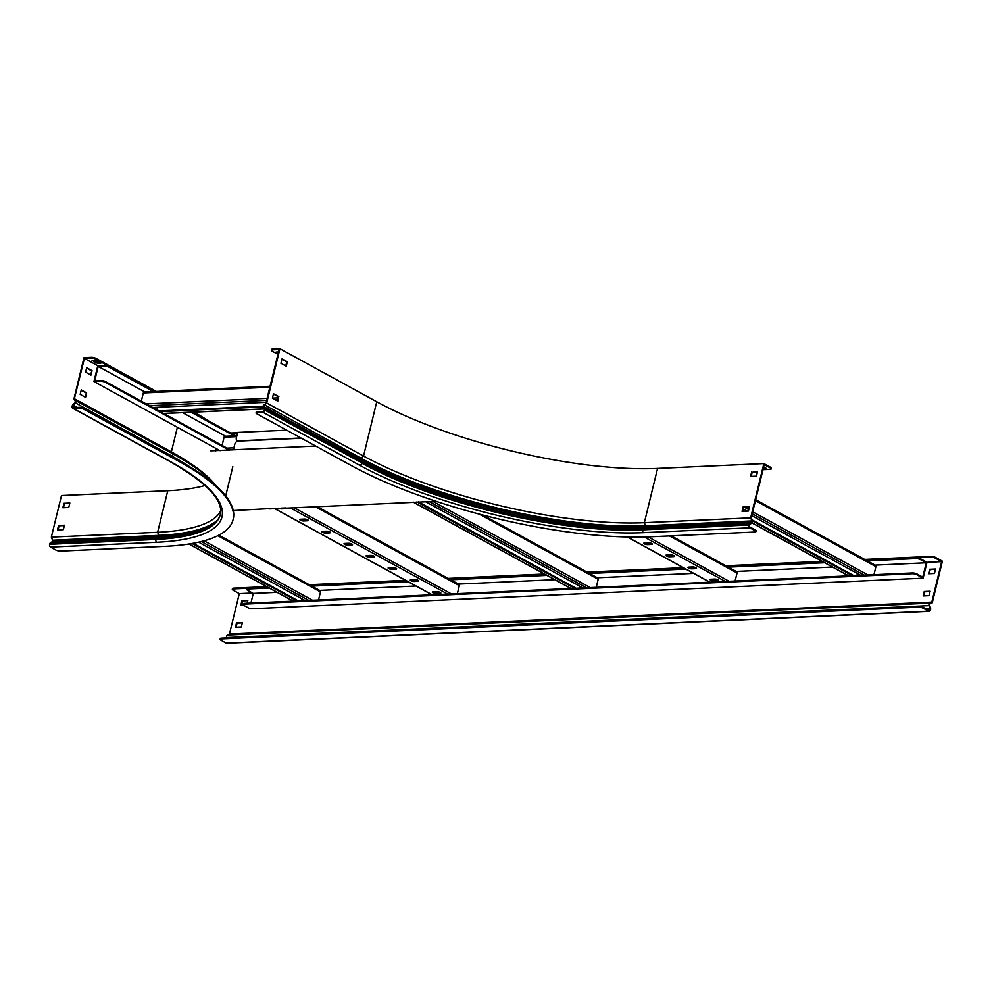 <?xml version="1.0" encoding="UTF-8"?>
<svg xmlns="http://www.w3.org/2000/svg" width="992" height="992" viewBox="0 0 992 992"><rect width="100%" height="100%" fill="white"/><g stroke="black" fill="none" stroke-linecap="round" stroke-linejoin="round"><path stroke-width="1.49" d="M923.118 578.175L926.987 562.315L920.824 558.942L920.638 559.699L926.268 562.786L922.771 577.121L917.141 574.046L916.955 574.802A3.398 0.955 -166.3 0 0 912.28 573.698L244.193 604.103A3.398 0.955 -166.3 0 0 243.114 604.525A3.398 0.955 -166.3 0 0 243.97 605.442L250.133 608.815L923.118 578.175L916.955 574.802M250.926 603.049L253.27 593.414L277.066 592.336M269.216 588.033L247.864 589A3.398 0.955 -166.3 0 0 246.797 589.422A3.398 0.955 -166.3 0 0 247.653 590.339L253.27 593.414M243.114 604.525L243.3 603.768A3.398 0.955 13.7 0 1 244.367 603.347L244.193 604.103M912.28 573.698L912.466 572.93L244.367 603.347M912.466 572.93A3.398 0.955 13.7 0 1 917.141 574.046M246.797 589.422L246.983 588.665A3.398 0.955 13.7 0 1 248.05 588.244L247.864 589M920.638 559.699A3.398 0.955 -166.3 0 0 915.963 558.595L916.149 557.826L865.954 560.12L930.843 557.157L931.029 556.4A3.398 0.955 13.7 0 1 935.704 557.504L942.4 561.174L932.269 602.764L929.975 603.905A1.017 0.707 87.4 0 0 929.591 605.281L930.546 608.158A1.835 1.277 -92.6 0 1 930.608 609.559L930.521 609.919A2.182 1.513 -92.6 0 1 929.194 611.308A2.182 1.513 -92.6 0 1 928.599 611.159L923.329 608.282A3.398 0.955 -166.3 0 0 918.654 607.166L918.84 606.41A3.398 0.955 13.7 0 1 923.515 607.513L923.329 608.282M823.385 562.055L727.086 566.432L823.385 562.055M684.517 568.379L588.231 572.756L684.517 568.379M545.662 574.69L449.376 579.08L545.662 574.69M406.807 581.014L310.508 585.404L406.807 581.014M233.356 588.913A3.398 0.955 -166.3 0 0 232.289 589.335L232.475 588.566A3.398 0.955 13.7 0 1 233.542 588.157L233.356 588.913L267.939 587.338L248.05 588.244M916.149 557.826A3.398 0.955 13.7 0 1 920.824 558.942M915.963 558.595L867.219 560.815M824.65 562.749L728.364 567.126M685.794 569.073L589.496 573.45M546.927 575.385L450.641 579.774M408.072 581.709L311.786 586.098M319.635 590.401L415.921 586.012M458.49 584.077L554.788 579.688M597.358 577.753L693.644 573.376M736.213 571.429L832.499 567.052M875.068 565.118L926.268 562.786M736.324 571.615A1.5 0.992 118.7 0 1 737.056 572.967L735.097 581.002M651.57 544.447A2.381 0.67 -166.3 0 0 652.327 544.149A2.381 0.67 -166.3 0 0 651.025 543.194A2.381 0.67 -166.3 0 0 648.446 542.736L644.527 542.909A2.381 0.67 -166.3 0 0 643.783 543.207A2.381 0.67 -166.3 0 0 645.085 544.162A2.381 0.67 -166.3 0 0 647.652 544.62L651.57 544.447L651.756 543.678L647.838 543.864A2.381 0.67 13.7 0 1 644.316 542.934M673.655 556.549A2.381 0.67 -166.3 0 0 674.411 556.252A2.381 0.67 -166.3 0 0 673.109 555.297A2.381 0.67 -166.3 0 0 670.542 554.838L666.624 555.012A2.381 0.67 -166.3 0 0 665.868 555.309A2.381 0.67 -166.3 0 0 667.17 556.264A2.381 0.67 -166.3 0 0 669.736 556.723L673.655 556.549L673.841 555.78L669.922 555.966A2.381 0.67 13.7 0 1 666.401 555.024M695.752 568.652A2.381 0.67 -166.3 0 0 696.496 568.354A2.381 0.67 -166.3 0 0 695.194 567.399A2.381 0.67 -166.3 0 0 692.627 566.94L688.708 567.114A2.381 0.67 -166.3 0 0 687.952 567.399A2.381 0.67 -166.3 0 0 689.254 568.354A2.381 0.67 -166.3 0 0 691.833 568.825L695.752 568.652L695.938 567.883L692.019 568.056A2.381 0.67 13.7 0 1 688.485 567.126M717.836 580.742A2.381 0.67 -166.3 0 0 718.592 580.456A2.381 0.67 -166.3 0 0 717.29 579.502A2.381 0.67 -166.3 0 0 714.711 579.03L710.793 579.216A2.381 0.67 -166.3 0 0 710.049 579.502A2.381 0.67 -166.3 0 0 711.351 580.456A2.381 0.67 -166.3 0 0 713.918 580.928L717.836 580.742L718.022 579.985L714.104 580.159A2.381 0.67 13.7 0 1 710.582 579.229M856.914 575.459L857.386 573.5M875.18 565.291A1.5 0.992 118.7 0 1 875.911 566.643L873.952 574.69M742.797 510.719L743.764 511.252M751.775 515.642L860.659 575.286M752.494 520.974L852.339 575.67M752.11 519.895L853.79 575.608M458.602 584.263A1.5 0.992 118.7 0 1 459.333 585.602L457.374 593.65M307.582 520.788A2.381 0.67 -166.3 0 0 308.338 520.49A2.381 0.67 -166.3 0 0 307.036 519.535A2.381 0.67 -166.3 0 0 304.457 519.076L300.539 519.25A2.381 0.67 -166.3 0 0 299.795 519.548A2.381 0.67 -166.3 0 0 301.097 520.502A2.381 0.67 -166.3 0 0 303.664 520.961L307.582 520.788L307.768 520.019L303.85 520.205A2.381 0.67 13.7 0 1 300.328 519.262M278.529 508.202A2.381 0.67 -166.3 0 0 281.579 508.859L285.498 508.685A2.381 0.67 -166.3 0 0 286.254 508.388A2.381 0.67 -166.3 0 0 285.845 507.867M329.679 532.89A2.381 0.67 -166.3 0 0 330.423 532.592A2.381 0.67 -166.3 0 0 329.121 531.638A2.381 0.67 -166.3 0 0 326.554 531.179L322.636 531.352A2.381 0.67 -166.3 0 0 321.879 531.638A2.381 0.67 -166.3 0 0 323.181 532.592A2.381 0.67 -166.3 0 0 325.76 533.064L329.679 532.89L329.865 532.121L325.946 532.295A2.381 0.67 13.7 0 1 322.412 531.365M351.763 544.98A2.381 0.67 -166.3 0 0 352.52 544.695A2.381 0.67 -166.3 0 0 351.205 543.74A2.381 0.67 -166.3 0 0 348.638 543.269L344.72 543.455A2.381 0.67 -166.3 0 0 343.976 543.74A2.381 0.67 -166.3 0 0 345.278 544.695A2.381 0.67 -166.3 0 0 347.845 545.166L351.763 544.98L351.949 544.224L348.031 544.397A2.381 0.67 13.7 0 1 344.509 543.467M373.848 557.082A2.381 0.67 -166.3 0 0 374.604 556.797A2.381 0.67 -166.3 0 0 373.302 555.842A2.381 0.67 -166.3 0 0 370.735 555.371L366.817 555.557A2.381 0.67 -166.3 0 0 366.06 555.842A2.381 0.67 -166.3 0 0 367.362 556.797A2.381 0.67 -166.3 0 0 369.929 557.268L373.848 557.082L374.034 556.326L370.115 556.5A2.381 0.67 13.7 0 1 366.594 555.57M395.944 569.185A2.381 0.67 -166.3 0 0 396.688 568.9A2.381 0.67 -166.3 0 0 395.386 567.945A2.381 0.67 -166.3 0 0 392.82 567.474L388.901 567.66A2.381 0.67 -166.3 0 0 388.145 567.945A2.381 0.67 -166.3 0 0 389.447 568.9A2.381 0.67 -166.3 0 0 392.026 569.371L395.944 569.185L396.13 568.428L392.212 568.602A2.381 0.67 13.7 0 1 388.678 567.672M418.029 581.287A2.381 0.67 -166.3 0 0 418.785 581.002A2.381 0.67 -166.3 0 0 417.483 580.047A2.381 0.67 -166.3 0 0 414.904 579.576L410.986 579.75A2.381 0.67 -166.3 0 0 410.242 580.047A2.381 0.67 -166.3 0 0 411.544 581.002A2.381 0.67 -166.3 0 0 414.11 581.461L418.029 581.287L418.215 580.531L414.296 580.704A2.381 0.67 13.7 0 1 410.775 579.774M440.113 593.39A2.381 0.67 -166.3 0 0 440.87 593.092A2.381 0.67 -166.3 0 0 439.568 592.137A2.381 0.67 -166.3 0 0 437.001 591.678L433.082 591.852A2.381 0.67 -166.3 0 0 432.326 592.15A2.381 0.67 -166.3 0 0 433.628 593.104A2.381 0.67 -166.3 0 0 436.195 593.563L440.113 593.39L440.299 592.633L436.381 592.807A2.381 0.67 13.7 0 1 432.859 591.877M285.907 507.904A2.381 0.67 13.7 0 1 285.684 507.916L281.765 508.102A2.381 0.67 13.7 0 1 281.133 508.078M579.192 588.107L579.675 586.136M597.457 577.939A1.5 0.992 118.7 0 1 598.201 579.291L596.242 587.326M425.208 501.518L582.949 587.934M416.888 501.902L574.616 588.318M418.339 501.828L576.079 588.244M301.469 600.743L301.952 598.784M319.746 590.587A1.5 0.992 118.7 0 1 320.478 591.926L318.519 599.974M198.636 542.178L305.226 600.582M192.026 543.504L296.906 600.954M193.217 543.281L298.356 600.892M269.303 508.623L233.269 510.545M436.108 501.307L269.241 508.908M315.679 446.053L210.788 450.827M233.517 449.426L228.21 449.674M218.996 450.095L216.293 450.219L216.392 448.669M233.43 449.798L234.744 444.404A3.398 2.257 -61.3 0 1 237.968 441.118L301.394 438.228M215.859 448.372L215.314 450.616M215.797 450.889L216.293 450.219M141.31 401.202L143.332 392.968A1.5 1.042 -92.6 0 1 144.237 392.001L270.196 386.272M157.443 407.266L156.848 409.708M263.165 406.199L159.08 410.936M263.215 406.943L160.344 411.63M266.278 402.306L152.756 407.476M153.438 391.592L109.046 367.276A3.398 0.955 -166.3 0 0 104.371 366.16L104.557 365.403L97.799 365.701L94.265 380.172L93.93 381.573L100.688 381.263L100.874 380.506A3.398 0.955 13.7 0 1 105.549 381.61L105.363 382.379A3.398 0.955 -166.3 0 0 100.688 381.263M100.874 380.506L94.699 380.779L98.196 366.445L144.807 391.976M104.371 366.16L98.196 366.445M229.66 449.612L105.549 381.61M229.301 450.269L105.363 382.379M220.088 450.69L93.93 381.573M104.557 365.403A3.398 0.955 13.7 0 1 109.232 366.507L109.046 367.276M235.662 435.773L192.659 412.213M156.339 391.456L96.038 358.41L95.852 359.178L154.888 391.518L109.232 366.507M234.199 435.835L191.196 412.275M182.578 412.672L225.581 436.232M222.084 445.458L224.093 437.212A1.5 1.042 -92.6 0 1 225.01 436.257L236.865 435.711M205.059 485.51A204.129 57.176 13.7 0 1 167.772 490.718L61.479 495.554L51.348 537.131L52.601 540.218A1.017 0.707 -92.6 0 1 52.303 541.644L50.332 542.922A1.835 1.277 87.4 0 0 49.687 543.938L49.6 544.286A2.182 1.513 87.4 0 0 50.53 547.1L55.8 549.99A3.398 0.955 -166.3 0 0 60.475 551.106L164.312 546.369A217.732 60.996 -166.3 0 0 233.058 519.709A217.732 60.996 -166.3 0 0 178.262 461.007L83.65 409.188A3.398 0.955 -166.3 0 0 78.976 408.072L79.162 407.315A3.398 0.955 13.7 0 1 83.836 408.419L83.65 409.188M208.593 420.943A217.732 60.996 -166.3 0 0 194.06 412.151M95.852 359.178A3.398 0.955 -166.3 0 0 91.165 358.062L84.407 358.372L97.799 365.701M91.165 358.062L91.351 357.306L84.01 357.641L73.867 399.218L75.293 401.239A1.017 0.682 118.7 0 1 74.995 402.64L72.887 404.786A1.835 1.215 -61.3 0 0 72.205 406.013L72.118 406.373A2.182 1.451 -61.3 0 0 72.639 408.208A2.182 1.451 -61.3 0 0 73.197 408.332L78.976 408.072M74.152 399.615L84.407 358.372M74.673 399.02L75.814 400.644A1.835 1.215 118.7 0 1 75.28 403.161L73.172 405.306A1.017 0.682 -61.3 0 0 72.8 405.988L72.714 406.348A1.364 0.905 -61.3 0 0 73.383 407.576L79.162 407.315M233.058 519.709L233.244 518.952A217.732 60.996 -166.3 0 0 178.448 460.251L83.836 408.419M74.536 398.834L171.38 451.881L172.645 453.691A1.835 1.215 118.7 0 1 172.124 456.208L171.752 456.58M86.614 392.882L81.257 389.955L80.178 394.394L85.535 397.333L86.614 392.882L85.014 397.048M92.033 370.673L86.676 367.747L85.597 372.186L90.942 375.125L92.033 370.673L90.433 374.84M216.392 486.105L215.252 484.716A204.947 57.412 -166.3 0 0 171.38 451.881L177.37 427.292M58.069 529.914L59.074 525.785L64.344 525.549M63.488 507.706L64.492 503.576L69.75 503.341M92.095 360.406L97.452 363.345L100.874 363.184L95.53 360.245L92.095 360.406M81.183 390.265L86.031 392.919M86.602 368.057L91.438 370.71M99.609 362.489L97.638 362.576L93.546 360.344M91.351 357.306A3.398 0.955 13.7 0 1 96.038 358.41M51.348 537.131L157.629 532.295A204.129 57.176 -166.3 0 0 220.732 510.892M57.462 529.939L58.54 525.5L64.418 525.227L63.339 529.666L57.462 529.939M62.868 507.73L63.959 503.291L69.837 503.018L68.746 507.458L62.868 507.73M97.638 362.576L97.452 363.345M230.628 433.008L237.596 432.698M300.973 437.993L238.03 440.857A3.398 2.257 -61.3 0 1 237.175 440.671A3.398 2.257 -61.3 0 1 236.356 437.807L237.671 432.413L286.7 430.181M230.851 434L237.361 433.702M238.08 441.105A3.398 2.257 118.7 0 1 237.708 440.969A3.398 2.257 118.7 0 1 237.46 440.795M272.577 349.048L272.391 349.816A3.398 0.955 -166.3 0 0 271.324 350.226L271.51 349.469A3.398 0.955 13.7 0 1 272.577 349.048L279.93 348.725L266.699 402.988L264.244 405.195A1.017 0.682 -61.3 0 0 263.847 406.596L264.951 408.592A1.835 1.215 118.7 0 1 265.038 409.795L264.951 410.142A2.182 1.451 118.7 0 1 262.892 412.25L257.114 412.511A3.398 0.955 -166.3 0 0 256.035 412.932A3.398 0.955 -166.3 0 0 256.891 413.85L351.49 465.67A217.732 60.996 -166.3 0 0 651.025 536.771L754.862 532.034A3.398 0.955 -166.3 0 0 755.941 531.625A3.398 0.955 -166.3 0 0 755.086 530.708L755.272 529.951A3.398 0.955 13.7 0 1 756.127 530.856L755.941 531.625M266.203 403.434L264.008 404.624A1.835 1.215 -61.3 0 0 263.302 407.154L264.405 409.15A1.017 0.682 118.7 0 1 264.455 409.82L264.368 410.18A1.364 0.905 118.7 0 1 263.078 411.494L257.3 411.754L257.114 412.511M272.391 349.816L279.149 349.506L265.968 402.864M271.324 350.226A3.398 0.955 -166.3 0 0 272.18 351.143L277.983 354.33M762.984 469.675L770.152 469.34A3.398 0.955 -166.3 0 0 771.218 468.931A3.398 0.955 -166.3 0 0 770.362 468.013L764.212 464.64L751.254 517.787L752.37 520.54A1.835 1.277 -92.6 0 1 751.837 523.106L749.865 524.384A1.017 0.707 87.4 0 0 749.506 524.942L749.419 525.301A1.364 0.942 87.4 0 0 750.002 527.062L755.272 529.951M770.362 468.013L770.548 467.244L763.865 463.586L657.572 468.422A204.129 57.176 13.7 0 1 376.762 401.772L363.531 456.047A204.129 57.176 -166.3 0 0 644.341 522.697L645.594 525.772A1.017 0.707 -92.6 0 1 645.296 527.198L751.589 522.362L749.617 523.64A1.835 1.277 87.4 0 0 748.972 524.656L748.886 525.004A2.182 1.513 87.4 0 0 749.816 527.818L755.086 530.708M266.699 402.988L363.531 456.047L361.076 458.242A206.82 57.933 -166.3 0 0 645.594 525.772L751.886 520.936L750.634 517.849L763.865 463.586M752.37 520.54L751.886 520.936A1.017 0.707 -92.6 0 1 751.589 522.362L751.837 523.106M742.661 511.302L743.665 507.172L749.419 506.912M751.167 476.396L752.172 472.279L757.442 472.031M256.035 412.932L256.221 412.164A3.398 0.955 13.7 0 1 257.3 411.754M273.42 394.06L278.268 396.713L277.264 400.855M281.939 359.154L286.775 361.807L285.77 365.949M278.566 351.912L276.061 352.036L278.244 353.226M763.257 468.522L766.27 468.385L763.642 466.947M750.634 517.849L644.341 522.697L657.572 468.422M749.493 506.59L743.132 506.887L742.053 511.326L748.414 511.041L749.493 506.59M751.638 471.981L750.56 476.42L756.437 476.16L757.516 471.708L752.172 472.279M765.006 467.691L763.443 467.753M770.548 467.244A3.398 0.955 13.7 0 1 771.404 468.162L771.218 468.931M279.93 348.725L376.762 401.772M278.43 352.458L277.524 351.962M278.851 396.688L273.494 393.75L272.416 398.201L277.772 401.128L278.268 396.713M280.922 363.295L282.013 358.856L287.358 361.782L286.279 366.222L280.922 363.295M232.289 589.335A3.398 0.955 -166.3 0 0 233.145 590.24L239.295 593.625L229.437 634.086L227.404 635.103A1.835 1.277 87.4 0 0 226.709 637.583L226.808 637.906M935.704 557.504L935.518 558.273L941.681 561.646L931.81 602.107L929.777 603.124A1.835 1.277 87.4 0 0 929.082 605.616L930.037 608.48A1.017 0.707 -92.6 0 1 930.074 609.262L929.988 609.621A1.364 0.942 -92.6 0 1 928.785 610.402L923.515 607.513M929.194 611.308L226.808 643.275A2.182 1.513 -92.6 0 1 226.213 643.138L220.956 640.249A3.398 0.955 -166.3 0 1 220.1 639.332A3.398 0.955 -166.3 0 1 221.166 638.922L918.654 607.166M220.1 639.332L220.286 638.575A3.398 0.955 13.7 0 1 221.352 638.154L918.84 606.41M931.81 602.107L229.437 634.086M235.464 627.242L241.341 626.969L242.42 622.53L236.542 622.802L235.464 627.242M929.02 595.671L930.112 591.232L924.234 591.492L923.143 595.932L929.02 595.671M247.132 603.223L247.839 600.321L241.961 600.594L240.882 605.033L243.263 604.922M934.439 573.463L935.518 569.011L929.64 569.284L928.562 573.723L934.439 573.463M941.681 561.646L926.987 562.315M252.538 593.018L239.295 593.625M935.518 558.273A3.398 0.955 -166.3 0 0 930.843 557.157M233.542 588.157L266.674 586.644M309.244 584.71L405.53 580.32M448.099 578.386L544.397 573.996M586.966 572.062L683.252 567.684M725.822 565.738L822.108 561.36M864.677 559.414L931.029 556.4M242.346 622.852L237.088 623.088L236.084 627.217M930.025 591.542L924.767 591.79L923.763 595.907M247.764 600.644L242.494 600.879L241.49 605.008M935.444 569.334L930.186 569.582L929.182 573.698M627.465 536.994L709.9 582.155M644.242 536.994L725.375 581.448M648.098 536.883L729.12 581.275M669.451 535.928L737.056 572.967M647.838 543.864L647.652 544.62M669.922 555.966L669.736 556.723M692.019 568.056L691.833 568.825M714.104 580.159L713.918 580.928M743.256 508.846L747.336 511.091M752.234 513.769L864.243 575.124M744.211 507.148L748.762 509.64M752.705 511.81L867.988 574.963M755.433 500.638L875.911 566.643M752.097 522.871L848.768 575.831M274.449 508.388L432.19 594.791M290.408 507.941L447.665 594.096M294.153 507.768L451.41 593.923M315.493 506.8L459.333 585.602M285.684 507.916L285.498 508.685M281.765 508.102L281.579 508.859M303.85 520.205L303.664 520.961M325.946 532.295L325.76 533.064M348.031 544.397L347.845 545.166M370.115 556.5L369.929 557.268M392.212 568.602L392.026 569.371M414.296 580.704L414.11 581.461M436.381 592.807L436.195 593.563M429.263 501.617L586.52 587.772M433.008 501.456L590.265 587.599M479.186 514.092L598.201 579.291M413.304 502.064L571.045 588.479M201.339 541.545L308.797 600.408M204.079 540.826L312.542 600.247M217.843 535.705L320.478 591.926M189.05 544L293.322 601.115M264.219 408.84L163.606 413.416M269.96 387.202L143.332 392.968M277.983 397.879L272.428 398.127M267.245 398.362L146.196 403.88M277.5 399.863L275.615 399.95M266.761 400.359L149.507 405.691M236.642 436.641L224.093 437.212M233.914 447.814L226.957 448.124M75.293 401.239L75.814 400.644L172.645 453.691A207.353 58.082 -166.3 0 1 216.343 486.055M74.995 402.64L172.124 456.208A207.464 58.119 -166.3 0 1 190.005 466.922M72.887 404.786L77.004 407.402M178.262 461.007L178.448 460.251M74.822 407.501L72.714 406.348M75.504 407.476L72.8 405.988M72.639 408.208L169.483 461.268A2.182 1.451 -61.3 0 0 170.029 461.379L73.197 408.332M167.772 490.718L157.629 532.295L158.881 535.382A1.017 0.707 -92.6 0 1 158.584 536.808L156.624 538.073A1.835 1.277 87.4 0 0 155.98 539.102L155.893 539.45A2.182 1.513 87.4 0 0 156.823 542.264A206.299 57.796 -166.3 0 0 170.029 461.379M49.6 544.286L155.893 539.45A204.129 57.176 -166.3 0 0 220.336 514.464C223.535 500.166 206.584 482.434 169.483 461.268M49.687 543.938L155.98 539.102A204.129 57.176 -166.3 0 0 220.373 514.29M50.332 542.922L156.624 538.073A204.662 57.338 -166.3 0 0 208.618 527.161C215.351 523.379 219.294 519.027 220.422 514.104M52.303 541.644L158.584 536.808A206.882 57.958 -166.3 0 0 209.845 526.467M52.601 540.218L158.881 535.382A206.82 57.933 -166.3 0 0 216.963 520.664M50.53 547.1L156.823 542.264M232.401 433.988L237.348 433.752M264.008 404.624L361.076 458.242A1.017 0.682 -61.3 0 0 360.679 459.643L361.782 461.652L264.951 408.592L264.405 409.15M265.038 409.795L361.869 462.842A1.835 1.215 118.7 0 0 361.782 461.652A204.662 57.338 -166.3 0 0 643.337 528.476L645.296 527.198A206.882 57.958 -166.3 0 1 360.679 459.643L263.847 406.596L263.302 407.154M264.951 410.142L361.869 462.842A204.129 57.176 -166.3 0 0 642.68 529.492A1.835 1.277 87.4 0 1 643.337 528.476L749.617 523.64L749.865 524.384M748.972 524.656L642.593 529.852A2.182 1.513 87.4 0 0 643.535 532.654L749.816 527.818M262.892 412.25L359.724 465.298A2.182 1.451 118.7 0 0 361.782 463.202A204.129 57.176 -166.3 0 0 642.593 529.852L748.886 525.004M359.724 465.298A206.299 57.796 -166.3 0 0 643.535 532.654M227.404 635.103L929.777 603.124M927.557 609.733L929.988 609.621M926.962 609.41L930.074 609.262M925.648 608.679L930.037 608.48M226.709 637.583L929.082 605.616M226.213 643.138L928.599 611.159M221.352 638.154L221.166 638.922M627.229 536.982L709.689 582.168M671.249 535.841L736.696 571.702M755.656 499.695L875.564 565.378M752.023 522.958L848.557 575.844M274.238 508.388L431.979 594.803M317.291 506.714L458.986 584.338M482.918 515.071L597.841 578.026M413.094 502.076L570.834 588.479M218.848 535.184L320.118 590.662M188.877 544.025L293.111 601.127M264.281 408.952L163.804 413.528M232.822 466.674L225.692 495.913"/></g></svg>
